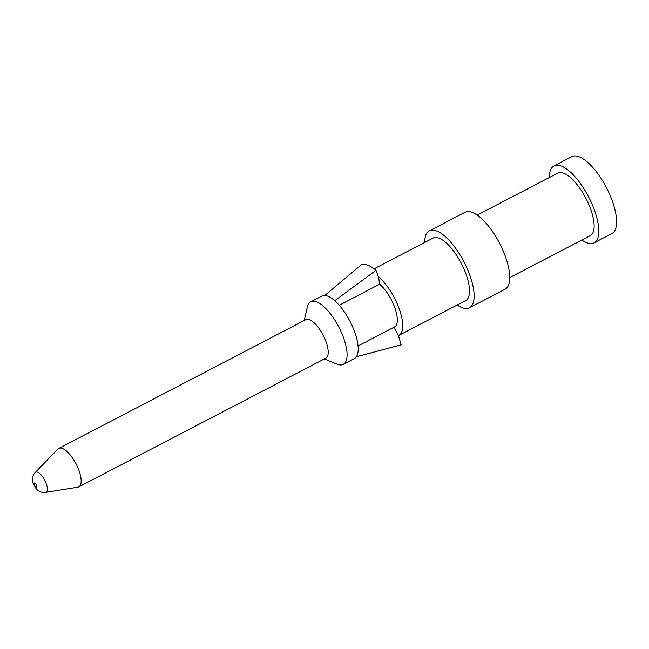<?xml version="1.0" encoding="UTF-8"?>
<svg xmlns="http://www.w3.org/2000/svg" width="649" height="649" viewBox="0 0 649 649"><rect width="100%" height="100%" fill="white"/><g stroke="black" fill="none" stroke-linecap="round" stroke-linejoin="round"><path stroke-width="0.97" d="M343.264 364.365L354.386 358.564A35.241 13.313 -117.5 0 0 352.845 327.331A35.241 13.313 -117.5 0 0 327.534 296.074A35.241 13.313 -117.5 0 0 321.823 296.066L310.701 301.858A35.241 13.313 62.5 0 1 316.404 301.866A35.241 13.313 62.5 0 1 341.715 333.132A35.241 13.313 62.5 0 1 343.264 364.365A35.241 13.313 62.5 0 1 337.026 364.154L324.322 358.946M358.061 345.949L394.519 326.958A25.749 9.727 -117.5 0 0 394.965 308.178A25.749 9.727 -117.5 0 0 379.633 284.213L339.249 305.257M378.448 276.807A35.241 13.313 62.5 0 1 399.484 309.597A35.241 13.313 62.5 0 1 398.908 335.371A35.241 13.313 62.5 0 1 398.364 335.614M324.8 295.473L361.16 264.914A44.724 16.898 -117.5 0 1 376.014 270.284L378.578 277.131L379.633 284.213M394.17 327.137L398.259 335.298L401.236 344.806A44.724 16.898 62.5 0 1 400.53 345.041L356.358 356.796M424.641 242.491A43.369 16.379 62.5 0 1 429.354 230.866L464.968 212.312A43.369 16.379 62.5 0 1 471.993 212.32A43.369 16.379 62.5 0 1 503.145 250.798A43.369 16.379 62.5 0 1 505.044 289.235L469.438 307.788A43.369 16.379 62.5 0 1 457.204 304.989M429.354 230.866A43.369 16.379 62.5 0 1 436.379 230.874A43.369 16.379 62.5 0 1 467.531 269.351A43.369 16.379 62.5 0 1 469.438 307.788M594.078 242.848L611.885 233.567A43.369 16.379 -117.5 0 0 609.979 195.13A43.369 16.379 -117.5 0 0 578.827 156.652A43.369 16.379 -117.5 0 0 571.801 156.644L553.995 165.925A43.369 16.379 62.5 0 1 561.02 165.933A43.369 16.379 62.5 0 1 592.172 204.411A43.369 16.379 62.5 0 1 594.078 242.848A43.369 16.379 62.5 0 1 581.853 240.049M549.289 177.55A43.369 16.379 62.5 0 1 553.995 165.925M509.757 277.61L590.322 235.636A35.241 13.313 -117.5 0 0 588.773 204.403A35.241 13.313 -117.5 0 0 563.462 173.145A35.241 13.313 -117.5 0 0 557.759 173.137L477.193 215.111M398.908 335.371L465.674 300.576A35.241 13.313 -117.5 0 0 464.132 269.343A35.241 13.313 -117.5 0 0 438.821 238.086A35.241 13.313 -117.5 0 0 433.11 238.078L374.149 268.8M401.236 344.806L356.39 356.755M376.014 270.284L334.746 300.698M304.284 320.484L307.293 307.091A35.241 13.313 62.5 0 1 310.701 301.858M35.265 472.456L57.948 449.027A21.685 8.194 62.5 0 1 58.775 448.402A21.685 8.194 62.5 0 1 62.28 448.41A21.685 8.194 62.5 0 1 77.856 467.645A21.685 8.194 62.5 0 1 78.813 486.864A21.685 8.194 62.5 0 1 77.823 487.188L45.633 492.356C42.282 492.907 39.191 491.796 36.344 489.013L33.188 483.813L32.45 480.211C32.45 476.82 33.391 474.232 35.265 472.456A11.309 4.267 62.5 0 1 37.528 472.131A11.309 4.267 62.5 0 1 45.909 482.799A11.309 4.267 62.5 0 1 45.633 492.356M78.813 486.864L325.871 358.143A21.685 8.194 -117.5 0 0 324.914 338.924A21.685 8.194 -117.5 0 0 309.346 319.681A21.685 8.194 -117.5 0 0 305.833 319.681L58.775 448.402M34.738 483.051A2.231 0.844 -117.5 0 0 34.803 485.679A2.231 0.844 -117.5 0 0 36.677 486.361A2.231 0.844 -117.5 0 0 34.738 483.051"/></g></svg>
